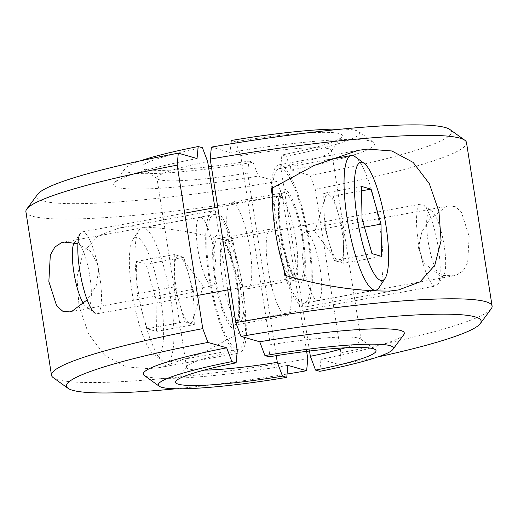<?xml version="1.0" encoding="UTF-8"?>
<svg xmlns="http://www.w3.org/2000/svg" width="518" height="518" viewBox="0 0 518 518"><rect width="100%" height="100%" fill="white"/><g stroke="black" fill="none" stroke-linecap="round" stroke-linejoin="round"><path stroke-width="0.39" stroke-dasharray="2.59 1.94" d="M200.861 217.346A34.823 7.848 79.7 0 0 199.967 217.295A34.823 7.848 79.7 0 0 198.161 251.055A34.823 7.848 79.7 0 0 211.571 285.748A34.823 7.848 79.7 0 0 212.464 285.806A34.823 7.848 79.7 0 0 214.271 252.046A34.823 7.848 79.7 0 0 200.861 217.346M77.92 243.628L90.261 251.042L99.203 266.666L96.167 285.917L87.166 299.838M233.229 242.554A72.274 16.285 79.7 0 0 215.138 210.923A72.274 16.285 79.7 0 0 213.28 210.813A72.274 16.285 79.7 0 0 209.537 280.879A72.274 16.285 79.7 0 0 237.367 352.894A72.274 16.285 79.7 0 0 239.225 353.004A72.274 16.285 79.7 0 0 246.788 329.157L233.229 242.554C196.102 231.805 161.066 226.554 128.127 226.8L119.315 227.952L97.98 235.975L83.243 252.48L76.936 277.013L79.008 306.028L88.604 334.032L104.811 355.406L126.139 366.873L150.356 368.771L159.907 367.476L203.296 352.622L246.788 329.157M271.956 229.098A44.017 9.92 79.7 0 0 270.83 229.034A44.017 9.92 79.7 0 0 268.551 271.71A44.017 9.92 79.7 0 0 285.502 315.572A44.017 9.92 79.7 0 0 286.629 315.643A44.017 9.92 79.7 0 0 288.908 272.96A44.017 9.92 79.7 0 0 271.956 229.098M219.483 238.675A44.017 9.92 79.7 0 0 218.35 238.604A44.017 9.92 79.7 0 0 216.071 281.28A44.017 9.92 79.7 0 0 233.022 325.142A44.017 9.92 79.7 0 0 234.155 325.213A44.017 9.92 79.7 0 0 236.435 282.537A44.017 9.92 79.7 0 0 219.483 238.675M306.63 351.372L282.18 195.254L277 181.442L258.262 176.075L253.069 162.257A114.977 12.419 -8.9 0 1 125.097 168.441A114.977 12.419 -8.9 0 1 140.359 160.852M307.783 358.734A219.004 23.653 -8.9 0 1 53.179 377.603M25.9 211.791A219.004 23.653 171.1 0 0 282.18 195.254M227.745 289.918L214.866 207.673M211.37 166.479A97.455 10.528 171.1 0 0 248.828 161.04L247.656 173.031L276.256 355.659M248.828 161.04L253.069 162.257M202.434 147.74A97.455 10.528 171.1 0 0 142.69 168.214A97.455 10.528 171.1 0 0 208.469 166.828M247.656 173.031A84.317 9.104 -8.9 0 1 213.163 177.907M210.256 178.237A84.317 9.104 -8.9 0 1 157.589 178.943A84.317 9.104 -8.9 0 1 156.948 178.043A84.317 9.104 -8.9 0 1 207.647 161.564M237.289 350.854A84.317 9.104 171.1 0 0 186.927 366.278A84.317 9.104 171.1 0 0 186.584 367.333A84.317 9.104 171.1 0 0 204.105 370.124M197.041 158.521A128.114 13.837 171.1 0 0 114.187 183.217A128.114 13.837 171.1 0 0 258.262 176.075M277 181.442A205.866 22.235 -8.9 0 1 37.691 194.276M287.904 365.358A128.114 13.837 -8.9 0 1 144.295 375.479M176.049 388.772A205.866 22.235 171.1 0 0 287.069 374.048M306.429 232.103A34.823 7.848 -100.3 0 1 319.839 266.802A34.823 7.848 -100.3 0 1 318.033 300.563A34.823 7.848 -100.3 0 1 317.139 300.505A34.823 7.848 -100.3 0 1 303.729 265.812A34.823 7.848 -100.3 0 1 305.536 232.051A34.823 7.848 -100.3 0 1 306.429 232.103M445.92 206.656L429.124 220.079L421.788 232.032L418.44 247.908L424.035 262.82L434.065 271.419L444.399 275.472L453.917 275.77L456.63 275.058L463.111 270.81L467.67 262.807L469.172 236.415L461.37 212.011L455.309 206.676L448.459 205.97L445.92 206.656M271.212 188.701A72.274 16.285 -100.3 0 1 278.775 164.847A72.274 16.285 -100.3 0 1 280.633 164.957A72.274 16.285 -100.3 0 1 308.463 236.972A72.274 16.285 -100.3 0 1 304.72 307.038A72.274 16.285 -100.3 0 1 302.862 306.928A72.274 16.285 -100.3 0 1 284.77 275.298M232.498 202.279A44.017 9.92 -100.3 0 1 249.449 246.141A44.017 9.92 -100.3 0 1 247.17 288.824A44.017 9.92 -100.3 0 1 246.044 288.753A44.017 9.92 -100.3 0 1 229.092 244.891A44.017 9.92 -100.3 0 1 231.371 202.214A44.017 9.92 -100.3 0 1 232.498 202.279M284.978 192.709A44.017 9.92 -100.3 0 1 301.929 236.571A44.017 9.92 -100.3 0 1 299.65 279.247A44.017 9.92 -100.3 0 1 298.517 279.176A44.017 9.92 -100.3 0 1 281.565 235.314A44.017 9.92 -100.3 0 1 283.845 192.638A44.017 9.92 -100.3 0 1 284.978 192.709M283.754 268.803L272.228 195.195M491.219 308.806A219.004 23.653 -8.9 0 1 340.838 352.7L339.698 364.704L320.959 359.33L319.807 371.328M341.951 129.079A114.977 12.419 -8.9 0 1 358.806 131.643A114.977 12.419 -8.9 0 1 286.124 156.222L291.317 170.04L310.055 175.414L315.235 189.225L340.838 352.7M315.235 189.225A219.004 23.653 171.1 0 0 466.498 142.586M309.531 351.023L280.711 167.003L281.883 155.011A97.455 10.528 171.1 0 0 341.984 136.797A97.455 10.528 171.1 0 0 235.489 141.712L231.248 140.495M286.124 156.222L281.883 155.011M235.489 141.712L240.702 155.529L270.344 344.82L269.172 356.811M211.363 147.118L230.096 152.493L230.931 143.803M240.702 155.529A84.317 9.104 -8.9 0 1 331.416 150.518A84.317 9.104 -8.9 0 1 331.073 151.573A84.317 9.104 -8.9 0 1 280.711 167.003M345.228 347.818A84.317 9.104 171.1 0 0 361.052 339.808A84.317 9.104 171.1 0 0 360.411 338.908A84.317 9.104 171.1 0 0 270.344 344.82M291.317 170.04A128.114 13.837 171.1 0 0 373.705 142.372A128.114 13.837 171.1 0 0 230.096 152.493M449.922 129.519A205.866 22.235 -8.9 0 1 310.055 175.414M403.813 334.634A128.114 13.837 -8.9 0 1 320.959 359.33M339.698 364.704A205.866 22.235 171.1 0 0 377.641 356.999M136.474 261.48L174.262 254.591L183.754 257.31L188.759 274.799A34.233 7.712 -100.3 0 1 194.023 308.417A34.233 7.712 -100.3 0 1 192.942 319.871A34.233 7.712 -100.3 0 1 189.536 323.187A34.233 7.712 -100.3 0 1 179.785 304.338L174.78 286.849L136.992 293.738L136.474 261.48L145.972 264.206L155.983 299.184L156.501 331.442L147.008 328.723L136.992 293.738M431.772 258.048A33.463 7.543 -100.3 0 1 426.618 223.549A33.463 7.543 -100.3 0 1 432.031 211.273A33.463 7.543 -100.3 0 1 440.546 229.176A33.463 7.543 -100.3 0 1 443.719 275.33A33.463 7.543 -100.3 0 1 431.772 258.048M422.895 262.989A41.608 9.376 -100.3 0 1 420.881 204.105A41.608 9.376 -100.3 0 1 423.219 204.824A41.608 9.376 -100.3 0 1 433.806 227.085A41.608 9.376 -100.3 0 1 437.749 284.473A41.608 9.376 -100.3 0 1 435.819 285.975A41.608 9.376 -100.3 0 1 422.895 262.989M217.282 311.441A68.441 15.423 -100.3 0 1 213.966 214.581A68.441 15.423 -100.3 0 1 235.224 252.383A68.441 15.423 -100.3 0 1 238.539 349.236A68.441 15.423 -100.3 0 1 217.282 311.441M145.493 324.533A68.441 15.423 -100.3 0 1 139.005 230.147A68.441 15.423 -100.3 0 1 142.178 227.68A68.441 15.423 -100.3 0 1 163.435 265.481A68.441 15.423 -100.3 0 1 166.751 362.335A68.441 15.423 -100.3 0 1 162.905 361.15A68.441 15.423 -100.3 0 1 145.493 324.533M138.604 322.403A60.114 13.546 -100.3 0 1 132.906 239.491A60.114 13.546 -100.3 0 1 154.37 270.525A60.114 13.546 -100.3 0 1 163.63 332.504A60.114 13.546 -100.3 0 1 153.904 354.565A60.114 13.546 -100.3 0 1 138.604 322.403M174.262 254.591L174.78 286.849M147.008 328.723L184.79 321.827L179.785 304.338A34.233 7.712 -100.3 0 1 174.521 270.72A34.233 7.712 -100.3 0 1 179.008 255.95A34.233 7.712 -100.3 0 1 181.682 258.158A34.233 7.712 -100.3 0 1 188.759 274.799L193.764 292.288L155.983 299.184M184.79 321.827L194.282 324.553L156.501 331.442M194.282 324.553L193.764 292.288M183.754 257.31L145.972 264.206M362.017 218.667L324.236 225.563L334.246 260.541L338.992 261.901A34.233 7.712 79.7 0 0 343.479 247.138A34.233 7.712 79.7 0 0 338.215 213.513A34.233 7.712 79.7 0 0 328.464 194.664L323.718 193.305L361.499 186.409M83.489 303.678A33.463 7.543 79.7 0 0 85.969 306.578A33.463 7.543 79.7 0 0 86.985 307.109A33.463 7.543 79.7 0 0 89.879 276.541A33.463 7.543 79.7 0 0 76.696 241.375A33.463 7.543 79.7 0 0 74.281 242.528A33.463 7.543 79.7 0 0 74.275 242.541M85.969 306.578L94.781 313.027A41.608 9.376 79.7 0 0 96.05 313.681A41.608 9.376 79.7 0 0 97.119 313.753A41.608 9.376 79.7 0 0 99.275 273.407A41.608 9.376 79.7 0 0 83.249 231.947A41.608 9.376 79.7 0 0 82.181 231.883A41.608 9.376 79.7 0 0 80.251 233.378L74.281 242.528M285.936 275.576A68.441 15.423 79.7 0 0 302.272 303.159A68.441 15.423 79.7 0 0 304.034 303.27A68.441 15.423 79.7 0 0 307.575 236.914A68.441 15.423 79.7 0 0 281.222 168.726A68.441 15.423 79.7 0 0 279.461 168.615A68.441 15.423 79.7 0 0 272.455 187.969M378.995 287.71A68.441 15.423 79.7 0 0 378.703 220.079A68.441 15.423 79.7 0 0 355.095 156.701M324.236 225.563L323.718 193.305M361.57 190.851L333.21 196.024L328.464 194.664A34.233 7.712 79.7 0 0 325.058 197.986A34.233 7.712 79.7 0 0 323.977 209.434A34.233 7.712 79.7 0 0 329.241 243.052A34.233 7.712 79.7 0 0 336.318 259.693A34.233 7.712 79.7 0 0 338.992 261.901L343.738 263.267L381.526 256.371M333.21 196.024L343.22 231.002L364.439 227.137M343.22 231.002L343.738 263.267M334.246 260.541L372.028 253.652M232.511 261.312A47.74 10.755 -100.3 0 1 238.345 324.164A47.74 10.755 -100.3 0 1 219.995 302.506A47.74 10.755 -100.3 0 1 214.161 239.659A47.74 10.755 -100.3 0 1 232.511 261.312M226.677 298.789A41.608 9.376 79.7 0 0 239.601 321.775A41.608 9.376 79.7 0 0 237.587 262.885A41.608 9.376 79.7 0 0 224.663 239.905A41.608 9.376 79.7 0 0 226.677 298.789M299.093 282.834A47.74 10.755 79.7 0 0 303.218 239.232A47.74 10.755 79.7 0 0 284.401 189.051A47.74 10.755 79.7 0 0 280.277 232.653A47.74 10.755 79.7 0 0 299.093 282.834M279.467 196.147A41.608 9.376 -100.3 0 1 295.493 237.607A41.608 9.376 -100.3 0 1 293.337 277.952A41.608 9.376 -100.3 0 1 292.269 277.881A41.608 9.376 -100.3 0 1 276.249 236.422A41.608 9.376 -100.3 0 1 278.399 196.082A41.608 9.376 -100.3 0 1 279.467 196.147M64.083 242.081L199.967 217.295M119.315 227.952L213.28 210.813M159.907 367.476L239.225 353.004M218.35 238.604L270.83 229.034M186.584 367.333L156.948 178.043M234.155 325.213L286.629 315.643M186.927 366.278L176.016 381.054M157.589 178.943L142.69 168.214M125.097 168.441L114.187 183.217M69.813 311.83L212.464 285.806M453.917 275.77L318.033 300.563M398.685 289.899L304.72 307.038M299.65 279.247L247.17 288.824M361.052 339.808L331.416 150.518M283.845 192.638L231.371 202.214M357.193 150.537L278.775 164.847M360.411 338.908L375.31 349.644M331.073 151.573L341.984 136.797M358.806 131.643L373.705 142.372M448.459 205.97L305.536 232.051M181.682 258.158L203.211 286.111L192.942 319.871M420.881 204.105L224.663 239.905L222.611 239.64C222.345 238.701 227.642 244.684 232.491 261.927C235.936 274.19 238.176 286.622 239.212 299.216C240.553 318.602 237.976 322.131 237.768 322.746L239.601 321.775L435.819 285.975M432.031 211.273L423.219 204.824M213.966 214.581L142.178 227.68M132.906 239.491L139.005 230.147M153.904 354.565L162.905 361.15M238.539 349.236L166.751 362.335M443.719 275.33L437.749 284.473M217.741 207.148L278.399 196.082L280.232 195.105C278.561 195.085 276.923 217.346 281.287 237.658C284.427 258.728 293.978 279.053 295.389 278.218L293.337 277.952L230.62 289.394M82.181 231.883L184.686 213.176M279.461 168.615L326.554 160.023M304.034 303.27L370.24 291.194M97.119 313.753L197.565 295.422M325.058 197.986L314.789 231.74L336.318 259.693"/><path stroke-width="0.78" d="M87.166 299.838L72.08 311.195L69.541 311.881L62.697 311.182L56.656 305.873L48.847 281.572L50.317 255.089L54.889 247.041L61.37 242.793L64.083 242.081L77.92 243.628M276.256 355.659L277.298 362.322L282.511 376.139L286.752 377.357L287.904 365.358L306.637 370.733L307.783 358.734L306.63 351.372M207.945 342.437A205.866 22.235 171.1 0 0 68.078 388.338L53.179 377.603A219.004 23.653 -8.9 0 1 51.502 375.265A219.004 23.653 -8.9 0 1 202.765 328.626L207.945 342.437L226.683 347.811L231.876 361.629L236.117 362.846L237.289 350.854L227.745 289.918M140.359 160.852A114.977 12.419 -8.9 0 1 198.193 146.529L197.041 158.521L178.302 153.153L177.162 165.151L202.765 328.626M177.162 165.151A219.004 23.653 171.1 0 0 26.781 209.045A219.004 23.653 171.1 0 0 25.9 211.791L51.502 375.265M214.866 207.673L207.647 161.564L202.434 147.74L198.193 146.529M282.511 376.139A97.455 10.528 -8.9 0 1 176.016 381.054A97.455 10.528 -8.9 0 1 236.117 362.846M286.752 377.357A114.977 12.419 -8.9 0 1 159.194 386.208A114.977 12.419 -8.9 0 1 231.876 361.629M208.469 166.828A97.455 10.528 171.1 0 0 211.37 166.479M213.163 177.907A84.317 9.104 -8.9 0 1 210.256 178.237M204.105 370.124A84.317 9.104 171.1 0 0 277.298 362.322M26.781 209.045L37.691 194.276A205.866 22.235 -8.9 0 1 178.302 153.153M159.194 386.208L144.295 375.479A128.114 13.837 -8.9 0 1 226.683 347.811M68.078 388.338A205.866 22.235 171.1 0 0 176.049 388.772M287.069 374.048A205.866 22.235 171.1 0 0 306.637 370.733M272.228 195.195L271.212 188.701L314.53 165.313L358.093 150.369L367.644 149.087L391.835 150.971L413.15 162.412L429.344 183.715L438.953 211.635L441.077 240.65L434.803 265.281L420.053 281.857L398.685 289.899L389.873 291.051C357.135 291.33 322.099 286.078 284.77 275.298L283.754 268.803M264.931 355.594A114.977 12.419 -8.9 0 1 392.903 349.41A114.977 12.419 -8.9 0 1 319.807 371.328L315.566 370.111A97.455 10.528 -8.9 0 0 375.31 349.644A97.455 10.528 -8.9 0 0 269.172 356.811L264.931 355.594L259.738 341.783L240.999 336.409L235.819 322.597L210.217 159.117L211.363 147.118A205.866 22.235 -8.9 0 1 449.922 129.519L464.821 140.248A219.004 23.653 171.1 0 0 210.217 159.117M235.819 322.597A219.004 23.653 -8.9 0 1 492.1 306.067A219.004 23.653 -8.9 0 1 491.219 308.806L480.309 323.582A205.866 22.235 171.1 0 0 240.999 336.409M492.1 306.067L466.498 142.586A219.004 23.653 171.1 0 0 464.821 140.248M315.566 370.111L310.353 356.287L309.531 351.023M230.931 143.803L231.248 140.495A114.977 12.419 -8.9 0 1 341.951 129.079M310.353 356.287A84.317 9.104 171.1 0 0 345.228 347.818M259.738 341.783A128.114 13.837 -8.9 0 1 403.813 334.634L392.903 349.41M377.641 356.999A205.866 22.235 171.1 0 0 480.309 323.582M74.275 242.541A33.463 7.543 79.7 0 0 73.679 271.115A33.463 7.543 79.7 0 0 83.489 303.678M80.251 233.378A41.608 9.376 79.7 0 0 80.426 274.495A41.608 9.376 79.7 0 0 94.781 313.027M272.455 187.969A68.441 15.423 79.7 0 0 285.936 275.576M364.096 163.293L355.095 156.701A68.441 15.423 79.7 0 0 353.011 155.627A68.441 15.423 79.7 0 0 351.249 155.517A68.441 15.423 79.7 0 0 347.707 221.872A68.441 15.423 79.7 0 0 374.061 290.067A68.441 15.423 79.7 0 0 375.822 290.171A68.441 15.423 79.7 0 0 378.995 287.71L385.094 278.367A60.114 13.546 79.7 0 0 384.835 218.959A60.114 13.546 79.7 0 0 364.096 163.293A60.114 13.546 79.7 0 0 362.263 162.348A60.114 13.546 79.7 0 0 357.07 217.249A60.114 13.546 79.7 0 0 380.756 280.432A60.114 13.546 79.7 0 0 385.094 278.367M362.017 218.667L361.499 186.409L370.992 189.128L381.008 224.113L381.526 256.371L372.028 253.652L362.017 218.667M361.57 190.851L370.992 189.128M364.439 227.137L381.008 224.113M358.093 150.375L357.193 150.537M184.686 213.176L217.741 207.148M326.554 160.023L351.249 155.517M370.24 291.194L375.822 290.171M197.565 295.422L230.62 289.394"/></g></svg>
